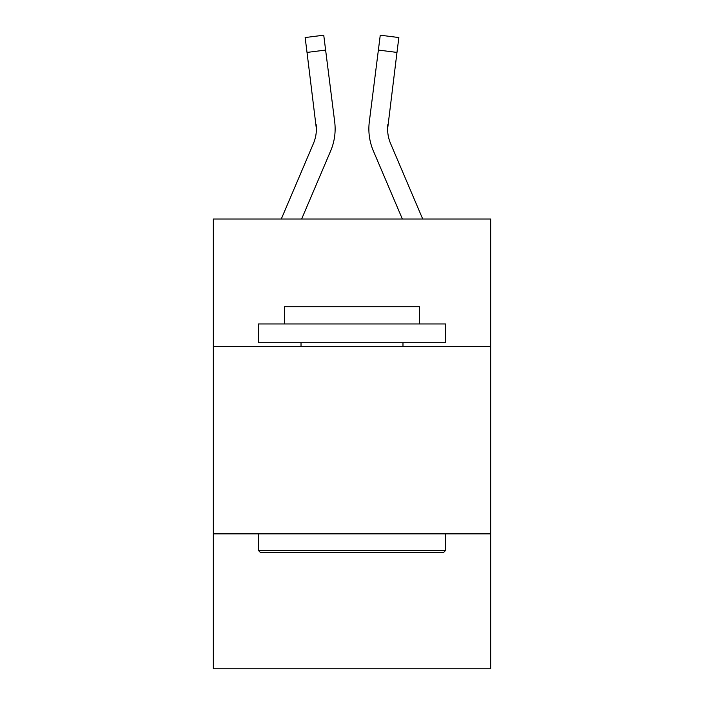 <?xml version="1.0" encoding="UTF-8"?>
<svg xmlns="http://www.w3.org/2000/svg" width="704" height="704" viewBox="0 0 704 704"><rect width="100%" height="100%" fill="white"/><g stroke="black" fill="none" stroke-linecap="round" stroke-linejoin="round"><path stroke-width="1.06" d="M213.312 346.456L490.688 346.456L490.688 219.014L213.312 219.014L213.312 668.8L490.688 668.8L490.688 533.861L213.312 533.861M490.688 533.861L490.688 346.456M301.646 219.014L330.642 150.929A56.223 56.223 0 0 0 334.69 121.854L325.618 50.072L307.023 52.422L305.149 37.55L323.743 35.2L325.618 50.072M335.069 131.648L335.13 128.876L335.069 131.648M334.409 119.61L334.69 121.854M402.354 219.014L373.358 150.929A56.223 56.223 0 0 1 369.31 121.854L380.257 35.2L398.851 37.55L396.977 52.422L378.382 50.072M422.717 219.014L390.606 143.59A37.479 37.479 0 0 1 387.605 128.973L396.977 52.422M260.542 552.605L258.298 550.352L445.702 550.352L443.458 552.605L260.542 552.605M445.702 323.963L445.702 342.707L258.298 342.707L258.298 323.963L445.702 323.963M284.53 323.963L284.53 306.724L419.47 306.724L419.47 323.963M445.702 533.861L445.702 550.352M258.298 533.861L258.298 550.352M402.978 342.707L402.978 346.456M301.022 342.707L301.022 346.456M387.649 130.733L387.904 124.203A37.479 37.479 0 0 0 390.606 143.59A37.479 37.479 0 0 1 387.605 128.973A37.479 37.479 0 0 0 390.606 143.59A37.479 37.479 0 0 1 387.605 128.973A37.479 37.479 0 0 0 390.606 143.59A37.479 37.479 0 0 1 387.605 128.973M281.283 219.014L313.394 143.59A37.479 37.479 0 0 0 316.395 128.982L307.023 52.422M313.394 143.59A37.479 37.479 0 0 0 316.395 128.982A37.479 37.479 0 0 1 313.394 143.59A37.479 37.479 0 0 0 316.395 128.982A37.479 37.479 0 0 1 313.394 143.59A37.479 37.479 0 0 0 316.395 128.982A37.479 37.479 0 0 1 313.394 143.59A37.479 37.479 0 0 0 316.395 128.982A37.479 37.479 0 0 1 313.394 143.59A37.479 37.479 0 0 0 316.395 128.982A37.479 37.479 0 0 1 313.394 143.59A37.479 37.479 0 0 0 316.096 124.203L316.395 128.973M368.931 131.648L368.87 128.876M369.31 121.854L369.591 119.61"/></g></svg>
